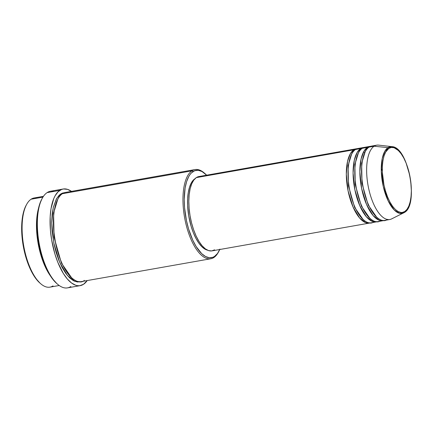<?xml version="1.0" encoding="UTF-8"?>
<svg xmlns="http://www.w3.org/2000/svg" width="433" height="433" viewBox="0 0 433 433"><rect width="100%" height="100%" fill="white"/><g stroke="black" fill="none" stroke-linecap="round" stroke-linejoin="round"><path stroke-width="0.65" d="M388.834 148.4C392.065 144.79 402.89 148.692 408.963 171.933C414.706 195.397 408.671 210.422 404.795 211.499A0.942 0.844 56.6 0 1 404.39 212.479A33.877 13.943 -100 0 1 403.691 212.884A33.877 13.943 -100 0 1 383.481 187.402A33.877 13.943 -100 0 1 387.984 147.642A0.942 0.844 56.6 0 1 388.834 148.4L391.356 147.442L394.09 147.734L398.349 150.478L401.142 153.742L403.767 158.013L406.122 163.122L409.688 175.067L410.755 181.438L411.35 190.812L411.047 196.593L410.203 201.729L408.839 206.027L407.015 209.328L404.795 211.499L402.273 212.457L400.926 212.468L398.127 211.553L395.28 209.42L392.487 206.157L389.862 201.892L387.508 196.777L385.505 191.018L383.941 184.831L382.339 172.145L382.361 166.131L382.934 160.648L384.049 155.907L385.646 152.086L388.834 148.4A0.942 0.844 -123.4 0 0 387.984 147.642A33.877 13.943 -100 0 1 392.006 146.652L387.984 147.642L374.128 146.23L387.984 147.642L384.899 151.101L382.247 158.516L381.273 170.856L383.281 186.547L388.217 200.972L394.29 210.032L399.681 213.355L403.691 212.884L404.39 212.479A0.942 0.844 -123.4 0 0 404.795 211.499C401.564 215.109 390.739 211.207 384.666 187.965C378.924 164.502 384.959 149.477 388.834 148.4M370.339 222.881L365.658 222.654L359.579 217.956L353.068 207.039L348.094 190.931L346.308 174.174L347.564 161.255L350.481 153.488L353.81 149.813A0.942 0.844 -123.4 0 0 354.308 150.468A0.942 0.844 56.6 0 1 353.81 149.813A37.736 15.528 -100 0 1 356.386 148.768A37.736 15.528 -100 0 1 357.247 148.676L353.81 149.813L196.322 177.606L353.81 149.813A37.736 15.528 -100 0 0 348.289 191.884A37.736 15.528 -100 0 0 369.506 223.087A37.736 15.528 -100 0 0 370.339 222.881M351.623 154.175L348.089 165.677L348.468 185.844L354.589 207.32L363.173 219.634L354.589 207.32L348.468 185.844L348.089 165.677L351.623 154.175M360.716 148.535L355.504 149.515A37.736 15.528 80 0 0 349.983 191.586A37.736 15.528 80 0 0 371.195 222.789L376.277 221.891A37.736 15.528 -100 0 0 377.116 221.685L372.429 221.458L366.356 216.76L359.839 205.843L354.865 189.735L353.084 172.978L354.335 160.064L357.252 152.297L360.581 148.622A37.736 15.528 -100 0 1 363.163 147.572L358.08 148.465A37.736 15.528 80 0 0 355.504 149.515C351.066 150.749 344.159 167.95 350.735 194.801C357.685 221.404 370.08 225.874 373.776 221.739M376.277 221.891A37.736 15.528 -100 0 1 355.065 190.688A37.736 15.528 -100 0 1 360.581 148.622A0.942 0.844 -123.4 0 0 361.084 149.271A0.942 0.844 56.6 0 1 360.581 148.622L364.018 147.48A37.736 15.528 -100 0 0 363.163 147.572M358.394 152.979L354.865 164.48L355.244 184.647L361.36 206.124L369.95 218.438L361.36 206.124L355.244 184.647L354.865 164.48L358.394 152.979M367.487 147.339L362.275 148.319A37.736 15.528 80 0 0 356.76 190.39A37.736 15.528 80 0 0 377.971 221.593L383.053 220.695A37.736 15.528 -100 0 0 383.887 220.489L379.2 220.262L373.127 215.564L366.61 204.647L361.642 188.539L359.855 171.782L361.111 158.868L364.023 151.101L367.357 147.426A37.736 15.528 -100 0 1 369.934 146.376L364.857 147.274A37.736 15.528 80 0 0 362.275 148.319C357.842 149.553 350.936 166.754 357.506 193.605C364.462 220.208 376.851 224.678 380.553 220.543L381.197 220.072M383.053 220.695A37.736 15.528 -100 0 1 361.836 189.497A37.736 15.528 -100 0 1 367.357 147.426A0.942 0.844 -123.4 0 0 367.855 148.075A0.942 0.844 56.6 0 1 367.357 147.426L370.794 146.284A37.736 15.528 -100 0 0 369.934 146.376M365.171 151.783L361.636 163.284L362.015 183.457L368.137 204.928L376.721 217.242L368.137 204.928L362.015 183.457L361.636 163.284L365.171 151.783M392.406 218.454A37.736 15.528 -100 0 1 389.824 219.499A37.736 15.528 -100 0 1 368.613 188.301A37.736 15.528 -100 0 1 374.128 146.23L369.051 147.128L374.128 146.23A37.736 15.528 80 0 0 369.116 190.515A37.736 15.528 80 0 0 391.627 218.903L404.471 212.435C419.112 204.636 408.341 146.922 392.006 146.652L378.61 145.125A37.736 15.528 80 0 0 374.128 146.23A37.736 15.528 -100 0 1 376.71 145.179L371.628 146.078A37.736 15.528 80 0 0 369.051 147.128C364.613 148.357 357.707 165.558 364.283 192.409C371.233 219.011 383.622 223.482 387.324 219.347M43.468 196.322L34.18 197.962A45.281 18.635 80 0 0 31.084 199.218A45.281 18.635 -100 0 1 37.519 198.087M205.004 173.622L204.187 172.913A45.281 18.635 80 0 0 191.954 170.829L193.031 171.587A44.339 18.246 -100 0 1 205.004 173.622A44.339 18.246 -100 0 1 206.644 175.192L202 171.517L198.233 170.283L194.682 170.732L191.478 172.848L190.049 174.504L188.75 176.54L186.596 181.676L185.102 188.052L184.214 199.402L184.561 207.737L186.455 220.581L188.561 228.9L192.782 240.212L196.149 246.55L201.702 253.651L205.534 256.515L209.296 257.749L212.852 257.299L214.503 256.444L213.886 257.5A45.281 18.635 80 0 0 218.227 252.493L218.752 251.541A44.339 18.246 -100 0 1 214.503 256.444L217.485 253.527L219.937 249.094M219.758 249.511A44.339 18.246 -100 0 1 218.752 251.541M71.846 191.667L67.624 189.389L63.559 188.956L61.632 189.438L58.087 191.776L55.067 195.862L53.789 198.514L51.029 208.603L50.174 216.76L50.434 230.378L51.635 239.86L54.856 253.792L57.833 262.366L63.25 273.32L67.299 278.949L71.515 282.982L75.737 285.26L77.799 285.71L79.807 285.693L83.558 284.27L87.195 280.568A49.053 20.189 -100 0 1 83.558 284.27A49.053 20.189 -100 0 1 80.208 285.634A49.053 20.189 -100 0 1 52.631 245.073A49.053 20.189 -100 0 1 59.803 190.379L47.1 192.62L59.803 190.379A49.053 20.189 -100 0 1 63.158 189.015L50.455 191.256A49.053 20.189 80 0 0 47.1 192.62A49.053 20.189 -100 0 1 54.076 191.391M50.434 275.924L42.948 261.305L37.812 241.592L36.524 222.427L38.505 208.327A45.281 18.635 -100 0 0 50.434 275.924M71.699 277.91L61.399 263.058L54.065 237.284L53.589 213.063L57.806 199.185L53.589 213.063L54.065 237.284L61.399 263.058L71.699 277.91M218.486 252.006A45.281 18.635 -100 0 1 213.886 257.5A45.281 18.635 -100 0 1 210.79 258.755A45.281 18.635 -100 0 1 185.335 221.317A45.281 18.635 -100 0 1 191.954 170.829L62.412 193.692L191.954 170.829A45.281 18.635 -100 0 1 195.05 169.574L65.507 192.431A45.281 18.635 80 0 0 62.412 193.692C59.364 195.029 56.755 200.116 54.59 208.966C52.447 219.158 53.145 232.185 56.691 248.033C65.031 279.956 79.899 285.32 84.338 280.357M80.386 281.721L74.73 281.32L67.434 275.512L59.667 262.29L53.784 242.967L51.716 222.979L53.248 207.613L56.739 198.374L60.717 193.989A0.942 0.844 -123.4 0 0 61.199 194.634A0.942 0.844 56.6 0 1 60.717 193.989L62.406 193.118L64.669 192.631L60.717 193.989L59.132 195.278L56.344 199.05L53.291 207.407L52.128 214.465L51.716 222.4L52.068 230.913L54.001 244.033L56.149 252.526L58.899 260.439L62.136 267.459L65.74 273.326L69.572 277.802L73.486 280.73L77.328 281.986L80.386 281.721M356.386 148.768L198.904 176.556A37.736 15.528 80 0 0 196.322 177.606L199.212 176.512M194.855 178.807L194.904 178.775A36.789 15.139 80 0 0 194.855 178.807A36.789 15.139 80 0 0 188.869 216.711A36.789 15.139 80 0 0 207.504 250.16L205.231 249.284L202.054 246.907L198.936 243.265L196.008 238.502L193.378 232.797L191.148 226.367L188.734 215.921L187.608 205.307L187.635 198.595L188.279 192.474L189.519 187.18L191.305 182.921L192.382 181.227L194.855 178.807M195.05 169.574A45.281 18.635 -100 0 1 204.598 173.281M63.158 189.015A49.053 20.189 -100 0 1 71.456 191.381M53.01 285.888A45.281 18.635 -100 0 1 40.783 283.804A45.281 18.635 -100 0 1 23.696 245.792A45.281 18.635 -100 0 1 26.738 204.23A45.281 18.635 -100 0 1 31.084 199.218L42.937 197.129L31.084 199.218A45.281 18.635 80 0 0 24.459 249.706A45.281 18.635 80 0 0 49.914 287.144L59.202 285.509M374.258 146.143L369.051 147.128A37.736 15.528 80 0 0 363.531 189.194A37.736 15.528 80 0 0 384.742 220.397L389.824 219.499M39.988 283.112L35.382 277.954L30.213 268.898L25.991 257.586L23.079 244.997L21.731 232.207L22.056 220.321L24.032 210.362L26.213 205.172M56.815 283.566L51.819 277.964L46.212 268.141L41.633 255.865L38.472 242.204L37.005 228.326L37.357 215.428L39.5 204.625L41.871 198.991A48.112 19.799 80 0 0 38.634 243.157A48.112 19.799 80 0 0 56.788 283.545L57.611 284.254A49.053 20.189 -100 0 1 39.1 243.075A49.053 20.189 -100 0 1 42.396 198.043A49.053 20.189 -100 0 1 47.1 192.62A49.053 20.189 80 0 0 39.928 247.313A49.053 20.189 80 0 0 67.505 287.875L80.208 285.634M68.847 192.555L62.412 193.692A45.281 18.635 80 0 0 55.787 244.174A45.281 18.635 80 0 0 81.242 281.618L210.79 258.755M214.595 249.83L211.71 250.924L208.582 250.588L205.334 248.84L202.087 245.738L198.974 241.408L196.111 236.012L193.605 229.761L191.554 222.892L190.038 215.666L189.118 208.37L188.82 201.28L189.167 194.671L190.136 188.788L191.695 183.863L193.784 180.09L196.322 177.606A37.736 15.528 80 0 0 190.807 219.677A37.736 15.528 80 0 0 212.018 250.875L369.506 223.087M70.86 286.511A49.053 20.189 -100 0 1 57.611 284.254M191.954 170.829A45.281 18.635 80 0 0 186.233 225.171A45.281 18.635 80 0 0 213.886 257.5L214.503 256.444A44.339 18.246 -100 0 1 187.429 224.792A44.339 18.246 -100 0 1 193.031 171.587L191.954 170.829M26.738 204.23L26.213 205.177A44.339 18.246 80 0 0 23.23 245.874A44.339 18.246 80 0 0 39.96 283.095L40.783 283.804M42.396 198.043L41.871 198.991M386.263 196.43L386.176 193.14M382.307 171.197L381.257 168.074M367.292 148.654L366.183 148.362M372.412 221.101L373.013 220.657M364.732 152.568L363.698 151.674M360.521 149.85L359.406 149.553"/></g></svg>
